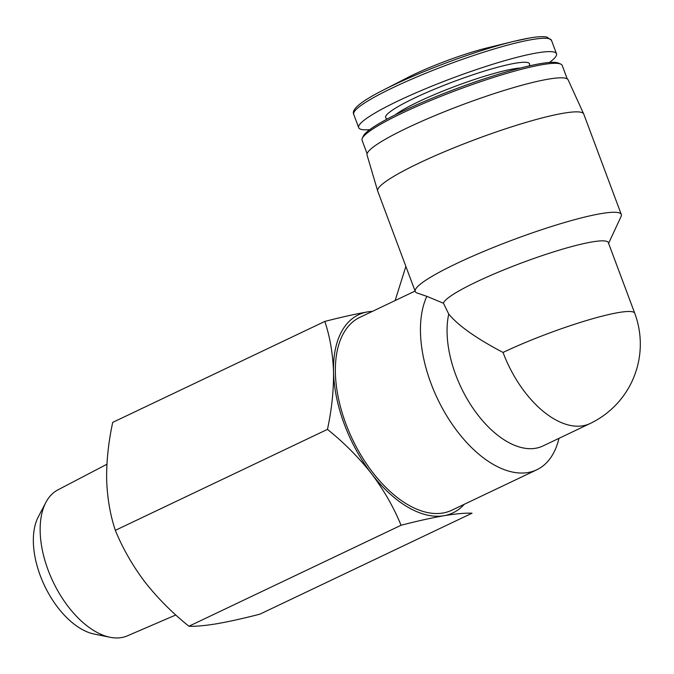 <?xml version="1.0" encoding="UTF-8"?>
<svg xmlns="http://www.w3.org/2000/svg" width="674" height="674" viewBox="0 0 674 674"><rect width="100%" height="100%" fill="white"/><g stroke="black" fill="none" stroke-linecap="round" stroke-linejoin="round"><path stroke-width="1.01" d="M503.04 352.443C476.366 338.432 458.261 325.635 448.741 314.05A87.982 48.688 -115.5 0 0 474.723 410.719A87.982 48.688 -115.5 0 0 542.873 446.003L590.138 423.508A87.982 48.688 -115.5 0 1 582.884 425.791A87.982 48.688 -115.5 0 1 503.04 352.443A87.982 11.34 -20.5 0 1 587.559 320.209A87.982 11.34 -20.5 0 1 634.74 313.25L608.327 242.615A87.982 11.34 -20.5 0 0 525.358 261.546A87.982 11.34 -20.5 0 0 443.458 303.258L448.741 314.05M558.973 438.336A106.837 59.127 -115.5 0 1 536.799 469.778A106.837 59.127 -115.5 0 1 448.572 418.798A106.837 59.127 -115.5 0 1 426.836 296.333L443.458 303.258M536.799 469.778L451.715 510.269A106.837 59.127 -115.5 0 1 352.418 439.212A106.837 59.127 -115.5 0 1 359.891 317.336L415.091 291.058M608.588 243.306L621.066 216.531A109.98 14.171 -20.5 0 0 621.293 214.484A109.98 14.171 -20.5 0 0 600.989 213.633A109.98 14.171 -20.5 0 0 483.477 251.537A109.98 14.171 -20.5 0 0 415.26 291.513A109.98 14.171 -20.5 0 0 416.776 292.912L426.836 296.333M395.132 300.562L405.874 266.407M464.218 504.321A109.727 60.719 -115.5 0 1 443.913 515.728A109.727 60.719 -115.5 0 1 371.627 473.814C358.905 457.621 344.187 442.81 327.463 429.38C331.734 409.514 333.756 390.356 333.52 371.896C332.863 353.648 329.965 336.823 324.834 321.422C341.069 317.227 355.35 314.042 367.692 311.877A109.727 60.719 -115.5 0 1 372.393 311.38M401.055 525.265L188.922 626.239C195.755 626.508 205.132 625.666 217.036 623.711C229.387 621.538 243.676 618.361 259.894 614.166L472.027 513.2C465.195 512.922 455.818 513.765 443.913 515.728C431.562 517.893 417.273 521.069 401.055 525.265C393.742 507.37 383.936 490.225 371.627 473.814A109.727 60.719 -115.5 0 1 333.52 371.896A109.727 60.719 -115.5 0 1 367.692 311.877M324.834 321.422L112.71 422.387C108.43 442.254 106.408 461.42 106.652 479.88C107.309 498.12 110.199 514.944 115.33 530.345C122.634 548.24 132.449 565.393 144.758 581.797C157.472 597.99 172.199 612.809 188.922 626.239M327.463 429.38L115.33 530.345M175.813 614.974L127.335 635.86A80.846 44.737 -115.5 0 1 110.031 637.267L94.099 634.04A70.281 38.89 -115.5 0 1 44.56 585.74A70.281 38.89 -115.5 0 1 38.308 516.832L45.857 502.442A80.846 44.737 -115.5 0 1 57.863 489.897L106.922 464.243M110.031 637.267A80.846 44.737 -115.5 0 1 53.044 581.704A80.846 44.737 -115.5 0 1 45.857 502.442M415.26 291.513L377.718 191.113A109.98 14.171 -20.5 0 1 377.684 190.986A109.98 14.171 -20.5 0 1 446.382 150.942A109.98 14.171 -20.5 0 1 563.447 113.224A109.98 14.171 -20.5 0 1 583.701 113.957A109.98 14.171 -20.5 0 1 583.751 114.075L621.293 214.484M377.684 190.986L367.052 155.045A107.343 13.834 -20.5 0 1 434.107 115.962A107.343 13.834 -20.5 0 1 548.375 79.144A107.343 13.834 -20.5 0 1 568.14 79.861L583.701 113.957M367.103 153.731L362.073 140.293A106.837 13.766 -20.5 0 1 362.3 138.296A106.837 13.766 -20.5 0 1 434.553 98.884A106.837 13.766 -20.5 0 1 542.494 64.628A106.837 13.766 -20.5 0 1 560.743 64.097A106.837 13.766 -20.5 0 1 562.217 65.462L567.247 78.9M362.3 138.296L363.345 136.055A105.06 13.539 -20.5 0 1 434.401 97.3A105.06 13.539 -20.5 0 1 540.54 63.617A105.06 13.539 -20.5 0 1 558.485 63.095L560.743 64.097M369.765 129.635A105.582 13.606 -20.5 0 1 358.703 127.689A105.582 13.606 -20.5 0 1 424.199 89.313A105.582 13.606 -20.5 0 1 537.01 52.917A105.582 13.606 -20.5 0 1 556.497 53.743A105.582 13.606 -20.5 0 1 549.428 62.463M358.703 127.689L353.715 114.336C351.221 109.508 360.902 101.513 382.773 90.358L406.902 77.94A63.634 8.198 -20.5 0 1 487.479 47.812L513.841 41.358A103.501 13.337 -20.5 0 1 529.596 38.014M395.242 114.858A72.43 9.335 -20.5 0 1 449.187 88.606A72.43 9.335 -20.5 0 1 513.605 68.874A72.43 9.335 -20.5 0 1 520.505 68.023M387.483 118.86A76.828 9.899 -20.5 0 1 427.173 92.304A76.828 9.899 -20.5 0 1 515.383 63.213A76.828 9.899 -20.5 0 1 528.989 65.959M353.715 114.336A105.582 13.606 -20.5 0 1 419.203 75.96A105.582 13.606 -20.5 0 1 532.013 39.572A105.582 13.606 -20.5 0 1 551.5 40.389L547.002 37.095C543.345 36.32 537.582 36.623 529.705 37.988L513.841 41.358A103.501 13.337 -20.5 0 0 382.773 90.358M590.138 423.508A87.982 87.982 0 0 0 634.74 313.25M556.497 53.743L551.5 40.389"/></g></svg>
